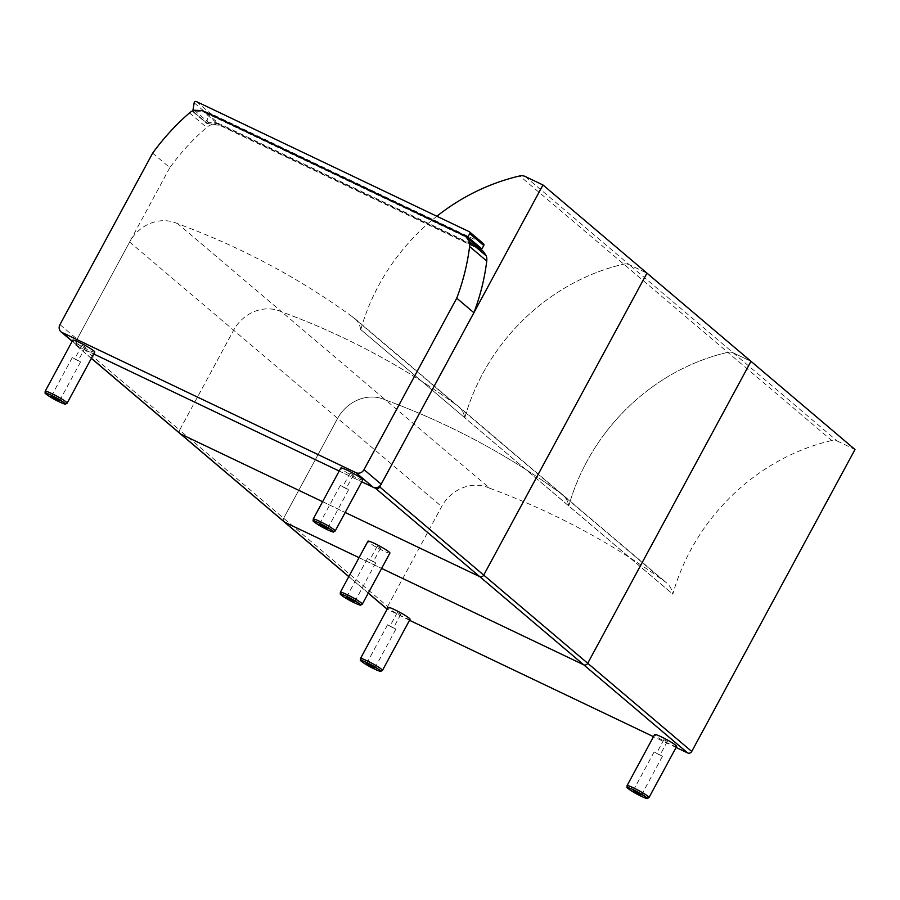 <?xml version="1.0" encoding="UTF-8"?>
<svg xmlns="http://www.w3.org/2000/svg" width="900" height="900" viewBox="0 0 900 900"><rect width="100%" height="100%" fill="white"/><g stroke="black" fill="none" stroke-linecap="round" stroke-linejoin="round"><path stroke-width="0.67" stroke-dasharray="4.5 3.38" d="M525.195 176.49L629.212 264.679L646.976 273.15L629.212 264.679A9.371 8.37 -49.7 0 0 623.756 264.139A9.371 8.37 130.3 0 1 629.212 264.679L733.219 352.856L750.994 361.327L733.219 352.856L837.225 441.034A9.371 8.37 -49.7 0 0 831.78 440.505L727.774 352.327A9.371 8.37 130.3 0 1 733.219 352.856A9.371 8.37 -49.7 0 0 727.774 352.327A200.655 179.179 -49.7 0 0 568.8 505.946L568.755 505.957A22.331 19.946 -49.7 0 0 562.477 494.606A22.331 19.946 -49.7 0 0 560.002 492.84A884.52 789.851 -49.7 0 0 385.796 400.118A37.474 33.469 -49.7 0 0 337.635 418.387L283.646 518.254A3.127 2.79 -49.7 0 0 284.164 521.842A3.127 2.79 130.3 0 1 283.646 518.254L337.635 418.387A37.474 33.469 130.3 0 1 385.796 400.118L489.814 488.295A884.52 789.851 130.3 0 1 664.009 581.018A22.331 19.946 130.3 0 1 666.495 582.784A22.331 19.946 130.3 0 1 672.761 594.146L672.817 594.135A200.655 179.179 130.3 0 1 831.78 440.505M837.225 441.034L855 449.516M359.044 557.651L381.623 568.418L359.044 557.651M676.102 747.439L653.524 736.673M409.534 620.303L387.191 609.086M436.838 216.236A200.655 179.179 -49.7 0 0 360.787 329.591L464.794 417.769A200.655 179.179 130.3 0 1 623.756 264.139A200.655 179.179 -49.7 0 0 464.794 417.769L464.749 417.78A22.331 19.946 -49.7 0 0 458.471 406.418A22.331 19.946 -49.7 0 0 455.985 404.662A884.52 789.851 -49.7 0 0 281.79 311.929A37.474 33.469 -49.7 0 0 233.629 330.21L179.64 430.076L387.652 606.431A3.127 2.79 -49.7 0 0 388.71 610.38M360.787 329.591L672.817 594.135M360.731 329.603A22.331 19.946 -49.7 0 0 354.465 318.24A22.331 19.946 -49.7 0 0 351.979 316.474L455.985 404.662A22.331 19.946 130.3 0 1 458.471 406.418A22.331 19.946 130.3 0 1 464.749 417.78L672.761 594.146M351.979 316.474A884.52 789.851 -49.7 0 0 177.784 223.751L281.79 311.929A884.52 789.851 130.3 0 1 455.985 404.662L664.009 581.018M387.652 606.431L441.652 506.576A37.474 33.469 130.3 0 1 489.814 488.295M180.146 433.665A3.127 2.79 130.3 0 1 179.64 430.076A3.127 2.79 -49.7 0 0 180.146 433.665M322.605 501.694L345.184 512.471L322.605 501.694M177.784 223.751A37.474 33.469 -49.7 0 0 129.623 242.032L75.623 341.887L179.64 430.076L233.629 330.21A37.474 33.469 130.3 0 1 281.79 311.929L385.796 400.118A884.52 789.851 130.3 0 1 560.002 492.84A22.331 19.946 130.3 0 1 562.477 494.606A22.331 19.946 130.3 0 1 568.755 505.957L568.8 505.946A200.655 179.179 130.3 0 1 727.774 352.327L519.75 175.961M91.395 358.301L76.68 345.836A3.127 2.79 130.3 0 1 75.623 341.887M76.68 345.836L93.735 353.97L79.211 347.04L72.27 341.145M339.188 471.037L361.766 481.804L339.188 471.037M464.152 235.541L483.199 251.347M152.662 153.135L169.819 167.681A213.379 190.541 130.3 0 1 206.651 127.451A12.487 11.16 130.3 0 1 211.388 124.785L219.285 125.123L202.129 110.576M481.309 250.088L219.285 125.123M169.819 167.681L77.108 339.154A6.244 5.58 -49.7 0 0 78.131 346.343A6.244 5.58 -49.7 0 0 79.211 347.04M410.062 619.324A12.487 1.294 28.4 0 1 398.464 614.52A12.487 1.294 28.4 0 1 388.091 607.444M395.483 628.852L387.562 624.814L395.483 628.852M390.105 626.288L393.401 627.975L390.105 626.288M397.496 612.63L400.793 614.306L397.496 612.63M676.631 746.46A12.487 1.294 28.4 0 1 665.033 741.656A12.487 1.294 28.4 0 1 654.649 734.569M662.051 755.989L654.131 751.95L662.051 755.989M656.674 753.424L659.97 755.111L656.674 753.424M664.065 739.766L667.361 741.442L664.065 739.766M362.79 479.914A12.487 1.294 28.4 0 1 351.191 475.11A12.487 1.294 28.4 0 1 340.808 468.034M348.21 489.442L340.29 485.415L348.21 489.442M342.832 486.889L346.129 488.565L342.832 486.889M350.224 473.22L353.52 474.907L350.224 473.22M94.759 352.08A12.487 1.294 28.4 0 1 83.16 347.276A12.487 1.294 28.4 0 1 72.776 340.2M80.179 361.609L72.259 357.581L80.179 361.609M74.801 359.055L78.097 360.731L74.801 359.055M82.192 345.386L85.489 347.074L82.192 345.386M389.925 553.072A12.487 1.294 28.4 0 1 378.326 548.269A12.487 1.294 28.4 0 1 367.954 541.192M375.345 562.601L367.425 558.562L375.345 562.601M369.968 560.036L373.264 561.724L369.968 560.036M377.359 546.379L380.655 548.055L377.359 546.379M207.292 112.77L207.191 113.681L220.59 125.044L221.231 124.594L481.916 248.917M480.341 248.929L220.59 125.044L221.231 124.594L220.59 125.044A23.344 20.846 -49.7 0 0 207.292 123.514L193.894 112.151A23.344 20.846 130.3 0 1 207.191 113.681L466.942 237.566M204.232 111.578A24.131 21.544 -49.7 0 0 192.825 111.353L193.894 112.151L192.825 111.353A0.776 0.698 130.3 0 1 192.836 111.15L192.893 110.745M192.836 111.15L206.775 122.974A0.776 0.698 -49.7 0 0 206.764 123.176L207.292 123.514M206.775 122.974L208.091 114.638A1.564 1.395 130.3 0 1 210.274 113.344L483.233 243.54L469.294 231.716M368.303 593.066L348.829 576.562M129.623 242.032L441.652 506.576M189.495 112.905L206.651 127.451M194.231 110.239L211.388 124.785M59.951 324.608L77.108 339.154M360.461 658.541A12.487 1.294 -151.6 0 0 370.834 665.617A12.487 1.294 -151.6 0 0 382.433 670.421M627.03 785.678A12.487 1.294 -151.6 0 0 637.403 792.754A12.487 1.294 -151.6 0 0 649.001 797.558M313.178 519.131A12.487 1.294 -151.6 0 0 323.561 526.207A12.487 1.294 -151.6 0 0 335.16 531.011M45.146 391.298A12.487 1.294 -151.6 0 0 55.53 398.374A12.487 1.294 -151.6 0 0 67.129 403.178M340.324 592.29A12.487 1.294 -151.6 0 0 350.696 599.366A12.487 1.294 -151.6 0 0 362.295 604.17M206.764 123.176A24.131 21.544 130.3 0 1 221.231 124.594M194.153 102.825L208.091 114.638M196.335 101.531L210.274 113.344M348.784 576.63L368.257 593.145M387.157 609.165L388.17 610.02M354.465 318.24L666.495 582.784M76.14 345.476L91.35 358.38M78.131 346.343L72.191 341.303M387.562 624.814L366.593 663.615M395.809 629.28L374.827 668.081M397.361 612.45L389.97 626.119M400.793 614.306L393.401 627.975M654.131 751.95L633.15 790.751M662.377 756.405L641.396 795.206M663.93 739.586L656.539 753.255M667.361 741.442L659.97 755.111M340.29 485.415L319.309 524.216M348.536 489.87L327.555 528.671M350.089 473.051L342.697 486.709M353.52 474.907L346.129 488.565M72.259 357.581L51.277 396.382M80.505 362.036L59.524 400.838M82.058 345.218L74.666 358.875M85.489 347.074L78.097 360.731M367.425 558.562L346.444 597.364M375.671 563.017L354.69 601.83M377.224 546.199L369.832 559.868M380.655 548.055L373.264 561.724M479.441 248.513L220.624 125.066L207.135 123.604M193.118 111.836L206.921 123.547"/><path stroke-width="1.35" d="M750.994 361.327L855 449.516L691.74 751.466L587.722 663.278A3.127 2.79 130.3 0 1 583.717 664.808A3.127 2.79 -49.7 0 0 587.722 663.278L750.994 361.327L587.722 663.278L483.716 575.1A3.127 2.79 130.3 0 1 479.7 576.619A3.127 2.79 -49.7 0 0 483.716 575.1L646.976 273.15L750.994 361.327M348.829 576.562L284.704 522.191A3.127 2.79 130.3 0 1 284.164 521.842A3.127 2.79 -49.7 0 0 284.704 522.191L359.044 557.651L284.704 522.191L180.686 434.014A3.127 2.79 130.3 0 1 180.146 433.665A3.127 2.79 -49.7 0 0 180.686 434.014L322.605 501.694L180.686 434.014L91.395 358.301M381.623 568.418L583.717 664.808L381.623 568.418M72.27 341.145L62.055 332.494L356.006 472.691L373.162 487.238L361.766 481.804L375.694 488.441L479.7 576.619L345.184 512.471L479.7 576.619L687.724 752.985A3.127 2.79 -49.7 0 0 691.74 751.466M687.724 752.985L676.102 747.439M653.524 736.673L409.534 620.303M436.838 216.236A200.655 179.179 -49.7 0 1 519.75 175.961A9.371 8.37 130.3 0 1 525.195 176.49L542.97 184.972L646.976 273.15L483.716 575.1L379.71 486.923A3.127 2.79 130.3 0 1 375.694 488.441M93.735 353.97L339.188 471.037L93.735 353.97M379.71 486.923L542.97 184.972M466.043 236.801L483.559 251.674L486.259 255.881A12.487 11.16 130.3 0 1 486.754 261.045A213.379 190.541 130.3 0 1 473.895 312.716L456.739 298.17A213.379 190.541 -49.7 0 0 469.598 246.499A12.487 11.16 -49.7 0 0 469.103 241.335L466.043 236.801L464.152 235.541L202.129 110.576L194.231 110.239A12.487 11.16 -49.7 0 0 189.495 112.905A213.379 190.541 -49.7 0 0 152.662 153.135L59.951 324.608A6.244 5.58 130.3 0 0 60.975 331.796A6.244 5.58 130.3 0 0 62.055 332.494M373.162 487.238A6.244 5.58 -49.7 0 0 381.184 484.189L473.895 312.716M381.184 484.189L364.027 469.642A6.244 5.58 130.3 0 1 356.006 472.691M364.027 469.642L456.739 298.17M360.461 658.541L388.091 607.444A12.487 1.294 28.4 0 1 397.17 610.931A12.487 1.294 28.4 0 1 409.196 618.21A12.487 1.294 28.4 0 1 410.062 619.324L382.433 670.421A12.487 1.294 -151.6 0 0 381.577 669.308A12.487 1.294 -151.6 0 0 369.551 662.029A12.487 1.294 -151.6 0 0 360.461 658.541C361.114 661.399 357.581 658.665 366.772 664.931C372.42 668.452 381.566 672.244 380.779 671.332L382.433 670.421M374.501 667.654L366.593 663.615L374.501 667.654M627.03 785.678L654.649 734.569A12.487 1.294 28.4 0 1 663.739 738.056A12.487 1.294 28.4 0 1 675.765 745.335A12.487 1.294 28.4 0 1 676.631 746.46L649.001 797.558A12.487 1.294 -151.6 0 0 648.135 796.444A12.487 1.294 -151.6 0 0 636.109 789.154A12.487 1.294 -151.6 0 0 627.03 785.678C627.683 788.524 624.15 785.801 633.33 792.056C638.989 795.589 648.124 799.38 647.347 798.469L649.001 797.558M641.07 794.79L633.15 790.751L641.07 794.79M313.178 519.131L340.808 468.034A12.487 1.294 28.4 0 1 349.897 471.521A12.487 1.294 28.4 0 1 361.924 478.8A12.487 1.294 28.4 0 1 362.79 479.914L335.16 531.011A12.487 1.294 -151.6 0 0 334.294 529.898A12.487 1.294 -151.6 0 0 322.267 522.619A12.487 1.294 -151.6 0 0 313.178 519.131C313.841 521.989 310.309 519.255 319.489 525.521C325.147 529.043 334.282 532.845 333.506 531.934L335.16 531.011M327.229 528.244L319.309 524.216L327.229 528.244M45.146 391.298L72.776 340.2A12.487 1.294 28.4 0 1 81.866 343.688A12.487 1.294 28.4 0 1 93.892 350.966A12.487 1.294 28.4 0 1 94.759 352.08L67.129 403.178A12.487 1.294 -151.6 0 0 66.263 402.064A12.487 1.294 -151.6 0 0 54.236 394.785A12.487 1.294 -151.6 0 0 45.146 391.298C45.81 394.155 42.277 391.421 51.458 397.688C57.116 401.209 66.251 405.011 65.475 404.1L67.129 403.178M59.197 400.421L51.277 396.382L59.197 400.421M340.324 592.29L367.954 541.192A12.487 1.294 28.4 0 1 377.032 544.68A12.487 1.294 28.4 0 1 389.059 551.959A12.487 1.294 28.4 0 1 389.925 553.072L362.295 604.17A12.487 1.294 -151.6 0 0 361.429 603.056A12.487 1.294 -151.6 0 0 349.402 595.778A12.487 1.294 -151.6 0 0 340.324 592.29C340.976 595.136 337.444 592.414 346.635 598.68C352.282 602.201 361.418 605.992 360.641 605.081L362.295 604.17M354.364 601.403L346.444 597.364L354.364 601.403M466.942 237.566L480.757 249.131L481.916 248.917L467.978 237.105L207.292 112.77L207.191 113.681M467.246 237.713L469.822 233.685L483.761 245.509L481.916 248.917M483.233 243.54A1.564 1.395 130.3 0 1 483.761 245.509M192.893 110.745L194.153 102.825A1.564 1.395 130.3 0 1 196.335 101.531L469.294 231.716A1.564 1.395 130.3 0 1 469.822 233.685M387.191 609.086L368.303 593.066M469.103 241.335L486.259 255.881M469.598 246.499L486.754 261.045M379.564 670.072A10.935 1.125 28.4 0 1 369.551 666.506A10.935 1.125 28.4 0 1 363.004 660.971A10.935 1.125 28.4 0 1 379.564 670.072M646.133 797.197A10.935 1.125 28.4 0 1 636.12 793.631A10.935 1.125 28.4 0 1 629.572 788.107A10.935 1.125 28.4 0 1 646.133 797.197M332.291 530.663A10.935 1.125 28.4 0 1 322.279 527.096A10.935 1.125 28.4 0 1 315.731 521.561A10.935 1.125 28.4 0 1 332.291 530.663M64.26 402.829A10.935 1.125 28.4 0 1 54.248 399.262A10.935 1.125 28.4 0 1 47.7 393.728A10.935 1.125 28.4 0 1 64.26 402.829M359.426 603.821A10.935 1.125 28.4 0 1 349.414 600.255A10.935 1.125 28.4 0 1 342.866 594.72A10.935 1.125 28.4 0 1 359.426 603.821M207.292 112.77A24.131 21.544 -49.7 0 0 204.232 111.578M91.35 358.38L348.784 576.63M368.257 593.145L387.157 609.165M72.191 341.303L60.975 331.796M480.757 249.131L479.441 248.513M469.564 231.896L483.502 243.709"/></g></svg>
